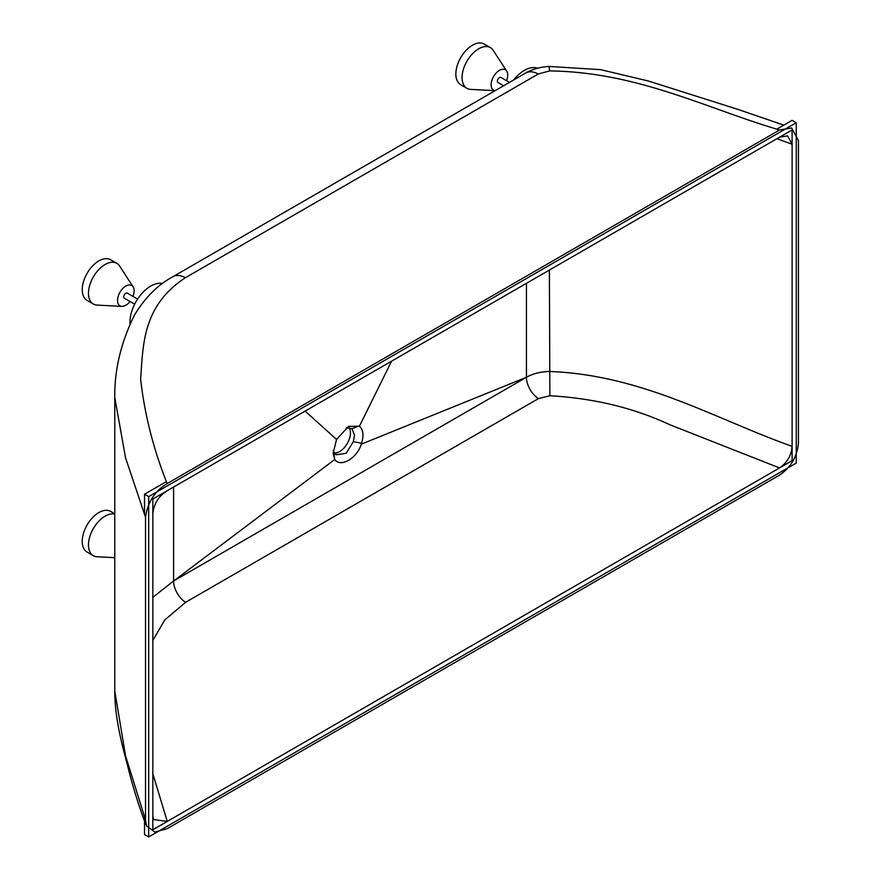 <?xml version="1.0" encoding="UTF-8"?>
<svg xmlns="http://www.w3.org/2000/svg" width="881" height="881" viewBox="0 0 881 881"><rect width="100%" height="100%" fill="white"/><g stroke="black" fill="none" stroke-linecap="round" stroke-linejoin="round"><path stroke-width="1.32" d="M506.586 80.7A11.739 6.784 120 0 0 506.729 71.174A11.739 6.784 120 0 0 499.439 70.381A11.739 6.784 120 0 0 491.433 82.021A11.739 6.784 120 0 0 495.155 90.655M495.144 90.655L470.74 89.399A23.479 13.556 -60 0 1 466.941 88.32A23.479 13.556 -60 0 1 463.34 69.5A23.479 13.556 -60 0 1 478.68 48.807A23.479 13.556 -60 0 1 490.42 47.64A23.479 13.556 -60 0 1 493.261 50.393L506.729 71.174M466.941 88.32L460.719 84.719A23.479 13.556 -60 0 1 457.118 65.91A23.479 13.556 -60 0 1 472.458 45.217A23.479 13.556 -60 0 1 484.198 44.05L490.42 47.64M503.613 85.765L497.974 82.506A2.94 1.696 -60 0 1 497.523 80.16A2.94 1.696 -60 0 1 499.439 77.572A2.94 1.696 -60 0 1 500.904 77.418L509.482 82.374M537.509 68.211A29.348 16.948 120 0 0 524.349 70.381A29.348 16.948 120 0 0 513.656 79.973M779.575 129.981C705.703 108.253 637.734 72.066 549.678 70.909L538.269 73.993L185.417 277.702C142.392 305.916 143.185 344.956 140.619 379.16C144.594 414.367 153.426 449.167 167.126 483.57L779.575 129.981L791.667 127.976L798.439 140.542L798.439 442.758C797.25 456.578 790.962 467.359 779.575 475.112L167.126 828.702L154.836 832.082L146.543 825.871L145.53 819.969L145.53 517.246L125.531 457.801L114.772 397.529L114.772 691.045L125.531 755.733L145.53 819.969M162.478 283.495A29.348 16.948 120 0 0 150.739 286.072A29.348 16.948 120 0 0 130.036 323.69M167.126 483.57C154.781 491.124 147.579 502.346 145.53 517.246M549.678 70.909L549.028 66.438L600.644 69.654L648.471 81.03L737.882 109.376L783.87 125.113M776.899 138.713L792.107 144.242L787.592 135.85L779.542 137.194L167.258 490.695C159.021 495.728 154.208 503.216 152.831 513.149L152.831 815.619L153.514 819.55L167.258 821.433L779.542 467.932C787.129 462.767 791.325 455.576 792.107 446.37C714.524 418.717 642.579 374.987 549.381 371.463L549.381 371.463C540.482 371.738 532.829 373.676 526.442 377.266L173.59 580.986L152.831 597.362M792.107 144.242L792.107 446.37M349.019 427.538A15.263 8.81 -60 0 1 350.429 432.868A15.263 8.81 -60 0 1 334.34 453.021M346.156 427.902L351.926 428.64L354.525 435.236L353.325 441.645L346.156 453.286L336.234 454.761L334.13 452.713L333.227 450.4M173.59 487.039L173.59 580.986L334.769 459.475L334.45 458.88L334.791 459.453C340.396 467.932 357.047 458.395 361.287 444.178L361.606 443.253L361.32 444.167C363.985 435.853 363.357 429.862 359.426 426.195L391.605 361.166M526.442 283.319L526.442 377.266L361.32 444.167M549.381 270.071L549.887 395.745C593.783 398.267 633.692 407.892 669.604 424.642L779.542 467.932M167.258 821.433L152.831 773.749M152.831 640.399L164.824 619.905L185.627 602.307L538.478 398.586L549.887 395.745M359.426 426.195L348.59 426.371L336.542 439.443L333.139 453.275L334.769 459.475M305.123 411.097L336.542 439.443M353.325 441.645L361.606 443.253M334.45 458.88L334.13 452.713M134.672 304.154L124.364 298.207A2.94 1.696 -60 0 1 123.913 295.851A2.94 1.696 -60 0 1 125.829 293.263A2.94 1.696 -60 0 1 127.305 293.12L137.601 299.066M132.987 296.401A11.739 6.784 120 0 0 133.13 286.865A11.739 6.784 120 0 0 125.829 286.072A11.739 6.784 120 0 0 117.79 297.943A11.739 6.784 120 0 0 121.864 306.379A11.739 6.784 120 0 0 125.829 305.255A11.739 6.784 120 0 0 130.047 301.489M121.864 306.379L97.141 305.101A23.479 13.556 -60 0 1 93.331 304.011A23.479 13.556 -60 0 1 89.741 285.202A23.479 13.556 -60 0 1 105.081 264.509A23.479 13.556 -60 0 1 116.821 263.342A23.479 13.556 -60 0 1 119.662 266.095L133.13 286.865M93.331 304.011L87.109 300.421A23.479 13.556 -60 0 1 83.508 281.601A23.479 13.556 -60 0 1 98.848 260.908A23.479 13.556 -60 0 1 110.588 259.752L116.821 263.342M114.772 557.662L97.141 556.759A23.479 13.556 -60 0 1 93.331 555.669A23.479 13.556 -60 0 1 89.741 536.848A23.479 13.556 -60 0 1 105.081 516.156A23.479 13.556 -60 0 1 114.772 514.174M93.331 555.669L87.109 552.079A23.479 13.556 -60 0 1 83.508 533.258A23.479 13.556 -60 0 1 98.848 512.566A23.479 13.556 -60 0 1 110.588 511.398L114.772 513.81M148.68 836.95L796.259 463.076L796.259 122.745L148.68 496.62L148.68 836.95L144.528 834.549L144.528 817.469M166.355 481.632L144.528 494.219L148.68 496.62M144.528 494.219L144.528 514.945M777.042 129.044L792.107 120.345L796.259 122.745M792.107 129.936L152.831 499.02L152.831 829.759L792.107 460.675L792.107 129.936M185.417 277.702A26.419 15.252 -120 0 0 172.83 276.744L525.682 73.024A26.419 15.252 -120 0 1 538.269 73.993M526.442 377.266A17.609 10.165 -120 0 0 538.478 398.586M173.59 580.986A17.609 10.165 -120 0 0 185.627 602.307M351.926 428.64L359.14 425.975M114.772 691.045C114.794 722.101 124.309 752.143 128.901 770.93C133.978 791.006 142.083 815.652 146.543 825.871M172.83 276.744C157.875 284.805 145.112 297.547 134.54 314.958C120.994 342.357 114.398 369.888 114.772 397.529M549.028 66.438C537.696 66.989 528.182 71.295 525.682 73.024"/></g></svg>
